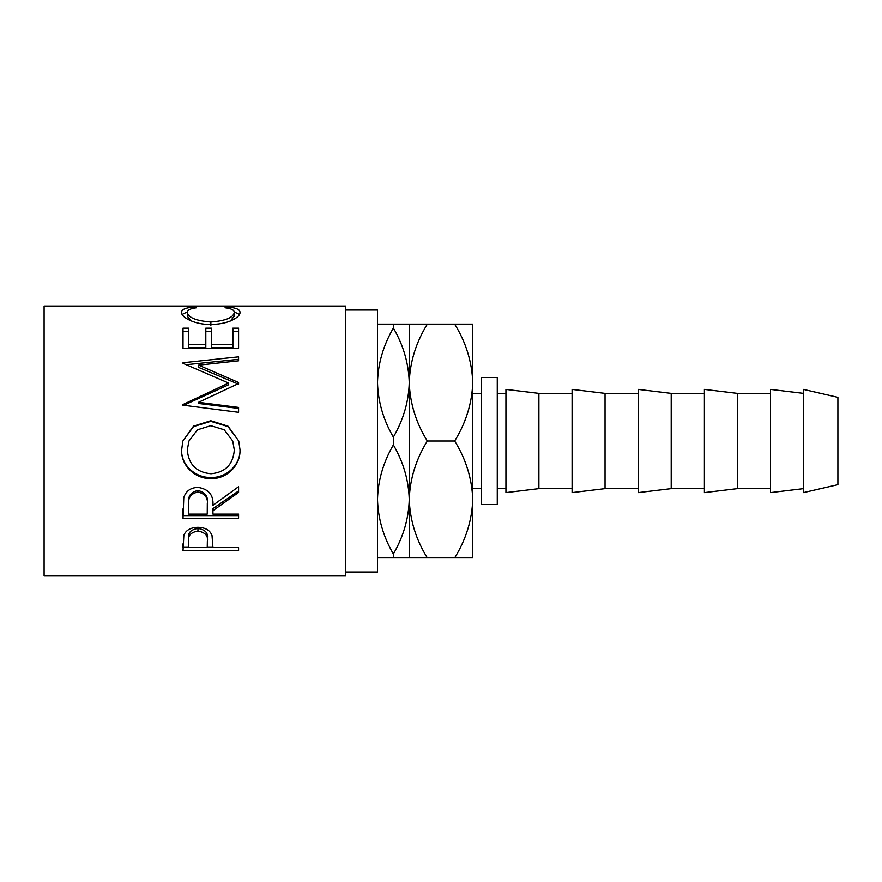 <?xml version="1.0" encoding="UTF-8"?>
<svg xmlns="http://www.w3.org/2000/svg" width="882" height="882" viewBox="0 0 882 882"><rect width="100%" height="100%" fill="white"/><g stroke="black" fill="none" stroke-linecap="round" stroke-linejoin="round"><path stroke-width="1.32" d="M481.407 393.372L472.752 393.372M481.407 488.628L472.752 488.628M345.744 571.977L377.496 571.977L377.496 310.023L345.744 310.023M183.015 550.544L183.853 535.198C185.992 530.148 190.677 527.513 197.921 527.293C205.374 527.524 210.07 530.269 212.022 535.517L212.937 547.557L238.581 547.557L238.581 550.544L183.015 550.544M212.937 510.656L212.937 514.096L238.581 514.096L238.581 518.23L183.015 518.23L183.776 497.702C185.76 491.153 190.468 487.702 197.877 487.36C208.637 489.003 213.653 494.989 212.937 505.298L238.581 486.688L238.581 492.443L212.937 510.656L212.937 508.605L238.581 490.932L238.581 486.688M181.593 450.206L182.872 441L193.489 426.149L210.776 420.725L228.063 426.193L238.757 441L240.003 449.754C240.687 465.31 226.63 479.147 211.041 478.562C195.484 479.08 181.097 465.928 181.593 450.206M198.505 402.313L238.581 407.429L238.581 412.313L238.581 408.421L198.505 403.46L198.505 402.313L238.581 383.527L238.581 382.512L198.593 365.148L238.581 360.804L238.581 356.835L183.015 362.723L183.015 363.318L183.015 362.723M238.581 412.313L183.015 405.191L183.015 404.507L228.603 383.053L183.015 363.318M183.015 348.236L183.015 328.17L188.715 328.17L188.715 344.675L205.815 344.675L205.815 328.17L211.515 328.17L211.515 344.675L232.881 344.675L232.881 328.17L238.581 328.17L238.581 348.236L183.015 348.236L183.015 331.489L188.715 331.489M193.213 307.134L196.554 307.752C190.347 308.491 187.26 310.056 187.293 312.426C188.329 317.652 196.179 320.839 210.853 321.985C225.649 320.816 233.476 317.586 234.303 312.327C234.237 310.012 231.15 308.491 225.042 307.752L228.35 307.134C236.122 307.763 240.014 309.494 240.003 312.316C240.202 315.205 236.96 318.115 230.29 321.026C224.579 323.286 217.964 324.411 210.478 324.422C194.558 324.785 180.777 316.991 181.593 312.338C181.549 309.494 185.418 307.763 193.213 307.134L193.213 308.303M345.744 575.946L345.744 306.054L44.1 306.054L44.1 575.946L345.744 575.946M497.283 377.496L497.283 504.504L481.407 504.504L481.407 377.496L497.283 377.496M837.9 484.659L837.9 397.341L803.513 389.403L803.513 492.597L837.9 484.659M803.513 393.372L770.559 389.403L770.559 492.597L803.513 488.628M770.559 393.372L737.363 393.372L704.409 389.403L704.409 492.597L737.363 488.628L737.363 393.372M770.559 488.628L737.363 488.628M704.409 393.372L671.213 393.372L638.248 389.403L638.248 492.597L671.213 488.628L671.213 393.372M704.409 488.628L671.213 488.628M638.248 393.372L605.052 393.372L572.098 389.403L572.098 492.597L605.052 488.628L605.052 393.372M638.248 488.628L605.052 488.628M572.098 393.372L538.902 393.372L505.948 389.403L505.948 492.597L538.902 488.628L538.902 393.372M572.098 488.628L538.902 488.628M505.948 393.372L497.283 393.372M505.948 488.628L497.283 488.628M377.496 557.865L427.329 557.865C416.028 539.674 409.998 520.193 409.248 499.433C408.719 518.462 403.427 536.631 393.372 553.951C383.372 536.851 378.08 518.682 377.496 499.433C378.025 480.403 383.317 462.234 393.372 444.914C403.372 462.014 408.664 480.183 409.248 499.433L409.248 557.865M393.372 553.951L393.372 557.865M393.372 437.086C383.372 419.986 378.08 401.817 377.496 382.567C378.025 363.538 383.317 345.369 393.372 328.049C403.372 345.149 408.664 363.318 409.248 382.567C408.719 401.597 403.427 419.766 393.372 437.086L393.372 444.914M409.248 324.135L409.248 382.567C409.943 362.039 415.962 342.569 427.329 324.135L393.372 324.135L393.372 328.049M393.372 324.135L377.496 324.135M409.248 382.567L409.248 499.433C409.943 478.904 415.962 459.434 427.329 441C416.028 422.809 409.998 403.328 409.248 382.567M454.671 557.865L472.752 557.865L472.752 499.433C472.057 519.961 466.038 539.431 454.671 557.865L427.329 557.865M454.671 441C465.972 459.191 472.002 478.672 472.752 499.433L472.752 382.567C472.057 403.096 466.038 422.566 454.671 441L427.329 441M454.671 324.135C465.972 342.326 472.002 361.807 472.752 382.567L472.752 324.135L427.329 324.135M187.293 312.426L187.293 316.208L191.151 320.894M210.853 321.985L210.853 325.491M230.367 320.993L234.303 316.109L234.303 312.327M228.35 307.134L228.35 308.314M234.259 311.919L239.463 314.422M182.155 314.4L187.348 311.897M188.715 344.675L188.715 347.508L205.815 347.508L205.815 344.675M205.815 331.489L211.515 331.489M211.515 344.675L211.515 347.508L232.881 347.508L232.881 344.675M232.881 331.489L238.581 331.489L238.581 348.236M198.593 365.148L198.593 367.375L238.581 384.232L238.581 382.512M238.581 360.804L238.581 359.316L186.323 364.685M183.015 404.507L183.015 405.588L228.603 384.761L228.603 383.053M210.776 420.725L210.776 421.32L228.041 426.601L238.757 441M240.003 449.5C240.687 464.605 226.63 478.022 211.041 477.46C195.484 477.967 181.097 465.189 181.593 449.93M211.041 478.562L211.041 477.46M182.872 441L193.489 426.59L210.776 421.32M188.946 441L187.293 449.963C188.583 464.505 196.499 472.432 211.019 473.744C225.406 472.355 233.168 464.428 234.303 449.963L232.738 441L224.226 429.788L210.765 425.664L197.414 429.81L188.946 441L187.293 449.963M234.303 449.963L232.738 441M183.015 508.859L183.015 515.959L238.581 515.959L238.581 514.096M207.314 503.446L207.314 505.32C208.317 498.065 205.164 493.622 197.866 492.013L197.866 490.513C190.733 492.046 187.69 496.29 188.715 503.236L188.715 514.096L207.237 514.096L207.314 503.446C208.317 496.39 205.164 492.079 197.866 490.513M197.866 492.013C190.733 493.589 187.69 497.966 188.715 505.121M238.581 550.544L238.581 547.557M212.937 547.325L207.237 547.325M188.715 547.325L183.015 547.325L183.015 543.83M207.358 538.373L207.358 538.351C208.328 532.982 205.197 529.663 197.943 528.417C190.832 529.608 187.756 532.827 188.715 538.086L188.715 547.557L207.237 547.557L207.358 541.316C208.339 535.771 205.197 532.353 197.943 531.063L197.943 528.417M197.943 531.063C190.832 532.287 187.756 535.606 188.715 541.03"/></g></svg>
